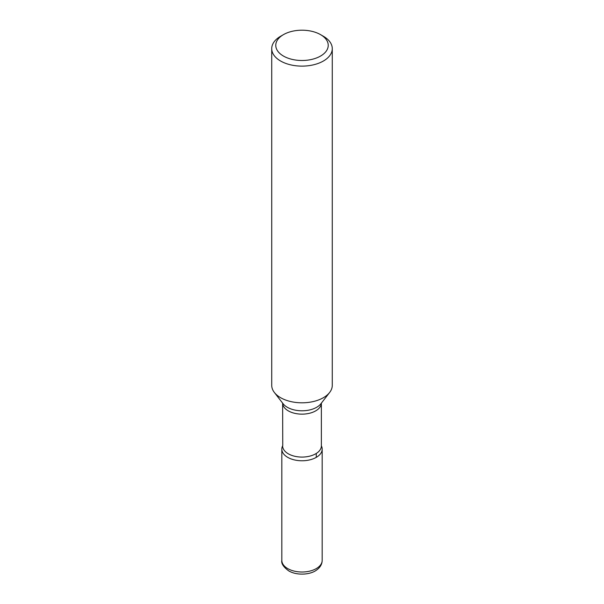 <?xml version="1.0" encoding="UTF-8"?>
<svg xmlns="http://www.w3.org/2000/svg" width="604" height="604" viewBox="0 0 604 604"><rect width="100%" height="100%" fill="white"/><g stroke="black" fill="none" stroke-linecap="round" stroke-linejoin="round"><path stroke-width="0.91" d="M271.724 48.645L271.724 385.329A30.276 17.478 0 0 0 274.359 392.464A30.276 17.478 0 0 0 280.588 397.689A30.276 17.478 0 0 0 329.641 392.464A30.276 17.478 0 0 0 332.276 385.329L332.276 48.645A30.276 17.478 180 0 1 313.589 64.794A30.276 17.478 180 0 1 280.588 61.004A30.276 17.478 180 0 1 271.724 48.645A30.276 17.478 180 0 1 280.588 36.285L283.442 34.639A26.236 15.153 0 0 0 283.45 56.059A26.236 15.153 0 0 0 320.55 56.059A26.236 15.153 0 0 0 320.558 34.639A26.236 15.153 0 0 0 320.55 34.639A26.236 15.153 0 0 0 283.442 34.639M287.731 457.356A20.181 11.65 180 0 1 282.627 445.85A20.181 11.65 0 0 0 281.819 449.119A20.181 11.65 0 0 0 287.731 457.356A20.181 11.65 0 0 0 309.724 459.886A20.181 11.65 0 0 0 322.181 449.119A20.181 11.65 0 0 0 321.373 445.85A20.181 11.65 180 0 1 312.283 459.146A20.181 11.65 180 0 1 287.731 457.356M320.55 34.639L323.412 36.285A30.276 17.478 180 0 1 332.276 48.645M316.269 457.356L316.269 453.453M274.359 392.464L283.08 403.721A20.732 11.967 0 0 0 287.345 407.292A20.732 11.967 0 0 0 320.92 403.721L329.641 392.464M282.627 445.888A19.373 11.189 0 0 0 288.297 453.8A19.373 11.189 0 0 0 309.414 456.224A19.373 11.189 0 0 0 321.373 445.888L321.373 403.132A19.373 11.189 180 0 1 309.271 413.325A19.373 11.189 180 0 1 288.297 410.863A19.373 11.189 180 0 1 282.627 403.132L282.755 445.609M322.181 560.361C322.091 564.189 320.248 567.398 316.662 569.987C310.728 574.714 297.077 575.846 288.772 570.908C283.457 567.028 281.139 563.509 281.819 560.361A20.181 11.65 0 0 0 287.731 568.598A20.181 11.65 0 0 0 309.724 571.127A20.181 11.65 0 0 0 322.181 560.361L322.181 449.119M320.558 34.639L323.412 36.285M281.819 560.361L281.819 449.119"/></g></svg>
